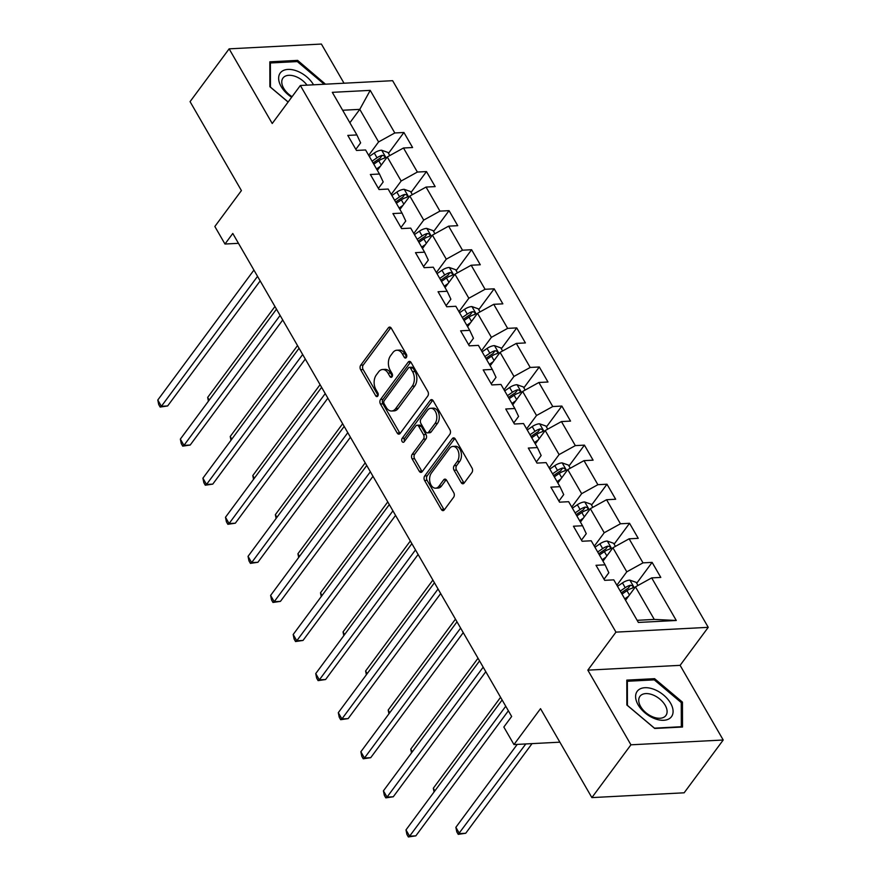 <?xml version="1.0" encoding="UTF-8"?>
<svg xmlns="http://www.w3.org/2000/svg" width="881" height="881" viewBox="0 0 881 881"><rect width="100%" height="100%" fill="white"/><g stroke="black" fill="none" stroke-linecap="round" stroke-linejoin="round"><path stroke-width="1.32" d="M406.317 357.532A2.258 1.465 -93 0 0 406.394 354.36L391.307 328.228A3.216 2.081 -93 0 0 389.611 327.082A3.216 2.081 -93 0 0 388.356 327.842L360.747 365.152A3.216 2.081 -93 0 0 360.626 369.69L375.713 395.811A2.258 1.465 -93 0 0 376.903 396.615A2.258 1.465 -93 0 0 377.784 396.087A2.258 1.465 -93 0 0 377.861 392.915L375.912 389.534A10.297 6.674 -93 0 1 376.275 375.031L378.577 371.925A10.297 6.674 -93 0 1 382.585 369.502A10.297 6.674 -93 0 1 388.025 373.159L389.975 376.539A2.258 1.465 -93 0 0 391.175 377.332A2.258 1.465 -93 0 0 392.045 376.804A2.258 1.465 -93 0 0 392.122 373.632L390.173 370.251A10.297 6.674 -93 0 1 390.536 355.748L392.838 352.642A10.297 6.674 -93 0 1 396.846 350.22A10.297 6.674 -93 0 1 402.298 353.876L404.247 357.257A2.258 1.465 -93 0 0 405.436 358.06A2.258 1.465 -93 0 0 406.317 357.532M461.204 482.645A3.216 2.081 -93 0 0 462.91 483.779A3.216 2.081 -93 0 0 464.155 483.03L471.908 472.557A3.216 2.081 -93 0 0 472.018 468.02L455.268 439.013A3.216 2.081 -93 0 0 453.561 437.868A3.216 2.081 -93 0 0 452.316 438.628L424.708 475.938A3.216 2.081 -93 0 0 424.587 480.464L441.348 509.482A3.216 2.081 -93 0 0 443.044 510.628A3.216 2.081 -93 0 0 444.299 509.868L453.649 497.225A3.216 2.081 -93 0 0 453.77 492.699L446.601 480.277A3.216 2.081 -93 0 0 444.894 479.132A3.216 2.081 -93 0 0 443.639 479.892L439.002 486.158A8.612 5.583 -93 0 1 435.655 488.184A8.612 5.583 -93 0 1 430.082 482.667A8.612 5.583 -93 0 1 431.404 473.009L449.585 448.44A8.612 5.583 -93 0 1 452.933 446.414A8.612 5.583 -93 0 1 458.505 451.931A8.612 5.583 -93 0 1 457.184 461.6L454.156 465.686A3.216 2.081 -93 0 0 454.034 470.223L461.204 482.645L463.703 482.513A3.216 2.081 -93 0 0 464.122 483.074M344.019 83.221L321.4 44.05L229.126 48.851L190.065 101.645L241.416 190.582L214.843 226.483L224.974 244.026L232.782 233.465L511.652 716.473L503.833 727.034L513.964 744.566L559.875 742.176M630.939 744.808L723.213 740.007L680.11 665.342L587.836 670.144L630.939 744.808L591.878 797.602L540.527 708.665L513.964 744.566M587.836 670.144L615.962 632.129L300.355 85.49L392.629 80.689L708.236 627.338L615.962 632.129M229.126 48.851L272.229 123.505L300.355 85.49M427.748 396.076A3.216 2.081 -93 0 0 427.869 391.549L411.108 362.531A3.216 2.081 -93 0 0 409.412 361.386A3.216 2.081 -93 0 0 408.156 362.146L380.548 399.456A3.216 2.081 -93 0 0 380.438 403.994L397.188 433.012A3.216 2.081 -93 0 0 398.895 434.146A3.216 2.081 -93 0 0 400.139 433.397L427.748 396.076M433.188 400.767L449.938 429.785A3.216 2.081 -93 0 1 449.828 434.322L422.219 471.632A3.216 2.081 -93 0 1 420.964 472.392A3.216 2.081 -93 0 1 419.268 471.247L412.099 458.825A3.216 2.081 -93 0 1 412.209 454.299L423.409 439.167A3.216 2.081 -93 0 0 423.519 434.63L418.761 426.393A3.216 2.081 -93 0 0 417.065 425.248A3.216 2.081 -93 0 0 415.81 426.008L404.159 441.766A2.258 1.465 -93 0 1 403.278 442.295A2.258 1.465 -93 0 1 401.824 440.852A2.258 1.465 -93 0 1 402.165 438.32L430.236 400.381A3.216 2.081 -93 0 1 431.492 399.633A3.216 2.081 -93 0 1 433.188 400.767M723.213 740.007L684.152 792.801L591.878 797.602M652.116 562.386L643.009 562.86L629.122 538.809L638.229 538.335L629.552 523.303L620.444 523.777L606.568 499.725L615.665 499.252L606.987 484.22L597.88 484.693L584.004 460.642L593.1 460.168L584.422 445.136L575.326 445.61L561.439 421.57L570.536 421.096L561.858 406.064L552.761 406.537L538.875 382.486L547.971 382.013L539.293 366.981L530.197 367.454L516.31 343.403L525.406 342.929L516.729 327.897L507.632 328.371L493.745 304.319L502.842 303.846L494.164 288.814L485.068 289.287L471.181 265.236L480.288 264.763L471.599 249.73L462.503 250.204L448.616 226.153L457.724 225.679L449.046 210.647L439.938 211.121L426.052 187.069L435.159 186.607L426.481 171.575L417.374 172.048L403.487 147.997L412.594 147.523L403.916 132.491L394.809 132.965L370.218 90.369L332.313 92.34L356.904 134.936L347.797 135.41L356.475 150.442L365.582 149.968L379.469 174.02L370.361 174.493L379.039 189.525L388.147 189.052L402.033 213.092L392.926 213.565L401.604 228.597L410.711 228.124L424.598 252.175L415.491 252.649L424.168 267.681L433.276 267.207L447.163 291.259L438.055 291.732L446.733 306.764L455.84 306.291L469.727 330.342L460.62 330.815L469.298 345.848L478.405 345.374L492.292 369.425L483.184 369.899L491.862 384.931L500.97 384.457L514.845 408.509L505.749 408.982L514.427 424.014L523.523 423.541L537.41 447.581L528.314 448.055L536.992 463.087L546.088 462.613L559.975 486.664L550.878 487.138L559.556 502.17L568.652 501.696L582.539 525.748L573.443 526.221L582.121 541.253L591.217 540.78L605.104 564.831L596.008 565.305L604.685 580.337L613.782 579.863L638.373 622.449L676.278 620.477L651.687 577.892L660.794 577.418L652.116 562.386L636.688 583.244M602.989 561.164L612.901 547.773L626.787 571.824L616.876 585.215M604.047 579.235L608.826 572.76L605.104 564.831M626.787 571.824L643.009 562.86M612.901 547.773L629.122 538.809M580.425 522.092L590.336 508.689L604.223 532.741L594.312 546.143M581.482 540.152L586.261 533.677L582.539 525.748M604.223 532.741L620.444 523.777M590.336 508.689L606.568 499.725M557.86 483.008L567.771 469.617L581.658 493.668L571.747 507.06M558.917 501.069L563.708 494.593L559.975 486.664M581.658 493.668L597.88 484.693M567.771 469.617L584.004 460.642M535.296 443.925L545.207 430.534L559.094 454.585L549.182 467.976M536.353 461.985L541.143 455.51L537.41 447.581M559.094 454.585L575.326 445.61M545.207 430.534L561.439 421.57M512.731 404.842L522.642 391.45L536.529 415.502L526.618 428.893M513.788 422.902L518.579 416.438L514.845 408.509M536.529 415.502L552.761 406.537M522.642 391.45L538.875 382.486M490.177 365.758L500.078 352.367L513.964 376.418L504.053 389.809M491.224 383.819L496.014 377.354L492.292 369.425M513.964 376.418L530.197 367.454M500.078 352.367L516.31 343.403M467.613 326.675L477.513 313.284L491.4 337.335L481.489 350.726M468.659 344.746L473.449 338.271L469.727 330.342M491.4 337.335L507.632 328.371M477.513 313.284L493.745 304.319M445.048 287.602L454.959 274.2L468.835 298.252L458.935 311.643M446.094 305.663L450.885 299.188L447.163 291.259M468.835 298.252L485.068 289.287M454.959 274.2L471.181 265.236M422.484 248.519L432.395 235.128L446.282 259.168L436.37 272.57M423.53 266.58L428.32 260.104L424.598 252.175M446.282 259.168L462.503 250.204M432.395 235.128L448.616 226.153M399.919 209.436L409.83 196.045L423.717 220.096L413.806 233.487M400.965 227.496L405.756 221.021L402.033 213.092M423.717 220.096L439.938 211.121M409.83 196.045L426.052 187.069M377.354 170.352L387.266 156.961L401.152 181.012L391.241 194.404M378.401 188.413L383.191 181.949L379.469 174.02M401.152 181.012L417.374 172.048M387.266 156.961L403.487 147.997M349.867 122.756L359.778 109.365L378.588 141.929L368.676 155.32M355.836 149.329L360.626 142.865L356.904 134.936M378.588 141.929L394.809 132.965M342.654 110.246L359.778 109.365L370.218 90.369M680.11 665.342L708.236 627.338M224.974 244.026L238.476 243.321M637.139 620.312L654.264 619.42L635.465 586.856L625.554 600.247M654.264 619.42L676.278 620.477M635.465 586.856L651.687 577.892M388.488 153.338L403.916 132.491M411.042 192.421L426.481 171.575M433.606 231.505L449.046 210.647M456.171 270.588L471.599 249.73M478.735 309.671L494.164 288.814M501.3 348.755L516.729 327.897M523.865 387.827L539.293 366.981M546.429 426.911L561.858 406.064M568.994 465.994L584.422 445.136M591.558 505.077L606.987 484.22M614.123 544.161L629.552 523.303M325.474 84.18L297.624 60.382L269.828 61.824L269.894 86.723L288.098 102.053M682.511 727.023L682.445 702.124L654.594 678.678L626.798 680.121L626.865 705.02L654.715 728.466L682.511 727.023M296.71 61.615L297.624 60.382M653.68 679.901L654.594 678.678M681.266 703.71L682.445 702.124M406.626 356.926L404.786 353.744A10.297 6.674 -93 0 0 399.346 350.098L396.846 350.22M382.585 369.502L385.074 369.37A10.297 6.674 -93 0 1 390.525 373.026L392.353 376.198M390.889 327.666A3.216 2.081 -93 0 0 390.845 327.71L363.236 365.031A3.216 2.081 -93 0 0 363.126 369.557L378.092 395.481M410.689 361.97A3.216 2.081 -93 0 0 410.656 362.014L383.048 399.335A3.216 2.081 -93 0 0 382.927 403.861L399.688 432.879A3.216 2.081 -93 0 0 400.106 433.441M410.524 368.137A2.258 1.465 -93 0 0 409.335 367.344A2.258 1.465 -93 0 0 408.465 367.873L384.226 400.624A2.258 1.465 -93 0 0 384.149 403.795L386.208 407.363A10.297 6.674 -93 0 0 391.649 411.009A10.297 6.674 -93 0 0 395.657 408.597L412.22 386.208A10.297 6.674 -93 0 0 412.583 371.705L410.524 368.137L413.024 368.005A2.258 1.465 -93 0 0 411.834 367.212L409.335 367.344M391.649 411.009L394.137 410.887A10.297 6.674 -93 0 0 398.146 408.465L395.657 408.597M413.024 368.005L415.083 371.573A10.297 6.674 -93 0 1 414.709 386.076L398.146 408.465M417.065 425.248L419.554 425.127A3.216 2.081 -93 0 1 421.261 426.261L426.019 434.498A3.216 2.081 -93 0 1 425.897 439.035L414.709 454.167A3.216 2.081 -93 0 0 414.588 458.704L421.757 471.115A3.216 2.081 -93 0 0 422.186 471.687M432.769 400.205A3.216 2.081 -93 0 0 432.725 400.249L404.665 438.187A2.258 1.465 -93 0 0 404.522 441.26M435.027 423.464A8.612 5.583 -93 0 0 436.348 413.795A8.612 5.583 -93 0 0 430.776 408.288A8.612 5.583 -93 0 0 427.428 410.304L421.03 418.96A3.216 2.081 -93 0 0 420.909 423.497L425.666 431.734A3.216 2.081 -93 0 0 427.373 432.868A3.216 2.081 -93 0 0 428.618 432.119L435.027 423.464L437.516 423.332A8.612 5.583 -93 0 0 438.837 413.663A8.612 5.583 -93 0 0 433.276 408.156L430.776 408.288M427.373 432.868L429.862 432.736A3.216 2.081 -93 0 0 431.117 431.987L428.618 432.119M437.516 423.332L431.117 431.987M452.933 446.414L455.433 446.293A8.612 5.583 -93 0 1 460.994 451.799A8.612 5.583 -93 0 1 459.673 461.468L456.644 465.564A3.216 2.081 -93 0 0 456.534 470.091L463.703 482.513M435.655 488.184L438.143 488.052A8.612 5.583 -93 0 0 441.502 486.026L439.002 486.158M446.171 479.705A3.216 2.081 -93 0 0 446.138 479.76L441.502 486.026M454.849 438.441A3.216 2.081 -93 0 0 454.805 438.496L427.197 475.806A3.216 2.081 -93 0 0 427.087 480.343L443.837 509.35A3.216 2.081 -93 0 0 444.255 509.923M389.776 155.574L387.97 152.457L381.539 150.211A8.689 4.097 150 0 0 374.271 153.019L369.315 156.422M380.295 166.366L376.539 168.954M373.797 164.185L378.753 160.782A8.689 4.097 -30 0 1 383.962 158.338C385.559 156.895 384.975 155.893 382.222 155.331A8.689 4.097 150 0 0 377.013 157.776L372.057 161.179M373.081 162.952L378.61 159.142A4.427 2.081 -30 0 1 379.975 158.371L382.222 155.331M383.962 158.338L384.81 157.82M274.949 306.489L207.663 397.43L209.204 400.095M208.423 401.152L207.663 397.43M257.549 276.348L161.399 406.284L157.787 400.018L253.926 270.082M260.17 280.896L167.643 405.954L161.399 406.284L160.155 407.055L158.712 404.544L157.787 400.018M167.643 405.954L160.155 407.055M313.548 84.807A21.32 12.752 36.5 0 0 297.338 71.174A21.32 12.752 36.5 0 0 278.859 76.129A21.32 12.752 36.5 0 0 291.655 97.251M307.017 85.149A16.133 9.658 36.5 0 0 295.917 76.636A16.133 9.658 36.5 0 0 282.977 78.035A16.133 9.658 36.5 0 0 292.085 96.668M269.839 63.718L270.39 62.98L297.315 61.582L324.23 84.246M288.142 101.998L270.445 87.109L270.39 62.98M670.551 703.148A21.32 12.752 36.5 0 0 644.947 687.709A21.32 12.752 36.5 0 0 638.13 704.833A21.32 12.752 36.5 0 0 663.745 720.284A21.32 12.752 36.5 0 0 670.551 703.148M665.188 705.285A16.133 9.658 36.5 0 0 652.149 694.646A16.133 9.658 36.5 0 0 639.947 696.32A16.133 9.658 36.5 0 0 640.641 706.562A16.133 9.658 36.5 0 0 653.691 717.2A16.133 9.658 36.5 0 0 665.893 715.515A16.133 9.658 36.5 0 0 665.188 705.285M654.407 728.113L627.415 705.395L627.36 681.266L654.286 679.868L681.266 702.598L681.332 726.715L654.363 728.169M626.809 682.015L627.36 681.266M412.33 194.657L410.535 191.54L404.104 189.294A8.689 4.097 150 0 0 396.835 192.102L391.88 195.505M402.859 205.449L399.104 208.037M396.362 203.269L401.318 199.866A8.689 4.097 -30 0 1 406.526 197.421C408.123 195.967 407.54 194.965 404.786 194.415A8.689 4.097 150 0 0 399.578 196.859L394.622 200.262M395.646 202.024L401.174 198.225A4.427 2.081 -30 0 1 402.54 197.454L404.786 194.415M406.526 197.421L407.374 196.904M297.514 345.572L230.227 436.502L231.769 439.179M230.987 440.236L230.227 436.502M434.895 233.74L433.1 230.624L426.668 228.377A8.689 4.097 150 0 0 419.4 231.185L414.444 234.588M425.424 244.533L421.669 247.109M418.927 242.352L423.882 238.949A8.689 4.097 -30 0 1 429.091 236.504C430.688 235.051 430.104 234.049 427.351 233.498A8.689 4.097 150 0 0 422.142 235.943L417.187 239.346M418.2 241.108L423.739 237.308A4.427 2.081 -30 0 1 425.105 236.537L427.351 233.498M429.091 236.504L429.939 235.987M320.078 384.656L252.792 475.586L254.334 478.262M253.552 479.319L252.792 475.586M280.103 315.431L183.964 445.368L180.352 439.101L276.491 309.165M282.735 319.979L190.208 445.037L183.964 445.368L182.719 446.138L181.277 443.628L180.352 439.101M190.208 445.037L182.719 446.138M302.668 354.514L206.528 484.451L202.916 478.185L299.055 348.248M305.3 359.063L212.762 484.121L206.528 484.451L205.284 485.211L203.841 482.711L202.916 478.185M212.762 484.121L205.284 485.211M457.459 272.824L455.664 269.707L449.233 267.461A8.689 4.097 150 0 0 441.965 270.269L436.998 273.672M447.989 283.616L444.233 286.193M441.491 281.435L446.447 278.033A8.689 4.097 -30 0 1 451.645 275.577C453.252 274.134 452.669 273.132 449.916 272.57A8.689 4.097 150 0 0 444.707 275.026L439.751 278.429M440.764 280.191L446.304 276.392A4.427 2.081 -30 0 1 447.669 275.61L449.916 272.57M451.645 275.577L452.493 275.07M342.643 423.739L275.357 514.669L276.898 517.345M276.116 518.402L275.357 514.669M480.024 311.896L478.229 308.779L471.798 306.544A8.689 4.097 150 0 0 464.518 309.352L459.563 312.755M470.553 322.699L466.798 325.276M464.056 320.519L469.011 317.116A8.689 4.097 -30 0 1 474.209 314.66C475.817 313.218 475.233 312.215 472.48 311.654A8.689 4.097 150 0 0 467.271 314.11L462.316 317.512M463.329 319.274L468.868 315.475A4.427 2.081 -30 0 1 470.234 314.693L472.48 311.654M474.209 314.66L475.057 314.154M365.208 462.822L297.921 553.753L299.463 556.429M298.681 557.486L297.921 553.753M502.588 350.979L500.793 347.863L494.362 345.616A8.689 4.097 150 0 0 487.083 348.424L482.127 351.827M493.118 361.783L489.362 364.36M486.609 359.602L491.576 356.199A8.689 4.097 -30 0 1 496.774 353.744C498.382 352.301 497.798 351.299 495.045 350.737A8.689 4.097 150 0 0 489.836 353.193L484.88 356.596M485.894 358.358L491.433 354.558A4.427 2.081 -30 0 1 492.798 353.777L495.045 350.737M496.774 353.744L497.622 353.237M387.772 501.895L320.486 592.836L322.028 595.512M321.246 596.569L320.486 592.836M325.232 393.587L229.093 523.523L225.481 517.268L321.62 387.332M327.864 398.146L235.326 523.204L229.093 523.523L227.849 524.294L226.406 521.794L225.481 517.268M235.326 523.204L227.849 524.294M347.797 432.67L251.658 562.607L248.046 556.351L344.185 426.415M350.429 437.229L257.891 562.287L251.658 562.607L250.413 563.377L248.971 560.878L248.046 556.351M257.891 562.287L250.413 563.377M370.361 471.753L274.222 601.69L270.61 595.424L366.749 465.487M372.993 476.302L280.455 601.371L274.222 601.69L272.978 602.461L271.535 599.95L270.61 595.424M280.455 601.371L272.978 602.461M392.926 510.837L296.787 640.773L293.175 634.507L389.314 504.571M395.558 515.385L303.02 640.443L296.787 640.773L295.542 641.544L294.1 639.033L293.175 634.507M303.02 640.443L295.542 641.544M415.491 549.92L319.351 679.857L315.739 673.591L411.879 543.654M418.123 554.468L325.585 679.526L319.351 679.857L318.107 680.628L316.653 678.117L315.739 673.591M325.585 679.526L318.107 680.628M438.055 589.004L341.916 718.94L338.304 712.674L434.443 582.737M440.687 593.552L348.149 718.61L341.916 718.94L340.672 719.7L339.218 717.2L338.304 712.674M348.149 718.61L340.672 719.7M460.62 628.087L364.481 758.012L360.858 751.757L457.008 621.821M463.241 632.635L370.714 757.693L364.481 758.012L363.236 758.783L361.783 756.283L360.858 751.757M370.714 757.693L363.236 758.783M483.184 667.159L387.045 797.096L383.422 790.841L479.561 660.904M485.805 671.718L393.278 796.776L387.045 797.096L385.801 797.867L384.347 795.367L383.422 790.841M393.278 796.776L385.801 797.867M505.749 706.243L409.61 836.179L405.987 829.913L502.126 699.977M508.37 710.791L415.843 835.86L409.61 836.179L408.366 836.95L406.912 834.45L405.987 829.913M415.843 835.86L408.366 836.95M525.153 390.063L523.358 386.946L516.916 384.7A8.689 4.097 150 0 0 509.647 387.508L504.692 390.911M515.682 400.855L511.927 403.443M509.174 398.686L514.13 395.272A8.689 4.097 -30 0 1 519.338 392.827C520.946 391.384 520.363 390.382 517.61 389.82A8.689 4.097 150 0 0 512.401 392.265L507.445 395.679M508.458 397.441L513.997 393.631A4.427 2.081 -30 0 1 515.352 392.86L517.61 389.82M519.338 392.827L520.186 392.309M410.326 540.978L343.05 631.919L344.592 634.584M343.81 635.642L343.05 631.919M547.718 429.146L545.923 426.03L539.48 423.783A8.689 4.097 150 0 0 532.212 426.591L527.256 429.994M538.247 439.938L534.492 442.526M531.739 437.758L536.694 434.355A8.689 4.097 -30 0 1 541.903 431.91C543.5 430.468 542.927 429.465 540.174 428.904A8.689 4.097 150 0 0 534.965 431.349L530.01 434.751M531.023 436.513L536.562 432.714A4.427 2.081 -30 0 1 537.917 431.943L540.174 428.904M541.903 431.91L542.751 431.393M432.89 580.061L365.615 670.992L367.157 673.668M366.375 674.725L365.615 670.992M570.282 468.229L568.487 465.113L562.045 462.866A8.689 4.097 150 0 0 554.777 465.675L549.821 469.077M560.812 479.022L557.056 481.599M554.303 476.841L559.259 473.438A8.689 4.097 -30 0 1 564.468 470.994C566.065 469.54 565.492 468.538 562.739 467.987A8.689 4.097 150 0 0 557.53 470.432L552.574 473.835M553.587 475.597L559.127 471.798A4.427 2.081 -30 0 1 560.481 471.027L562.739 467.987M564.468 470.994L565.316 470.476M455.455 619.145L388.18 710.075L389.721 712.751M388.939 713.808L388.18 710.075M592.847 507.313L591.052 504.196L584.61 501.95A8.689 4.097 150 0 0 577.341 504.758L572.386 508.161M583.376 518.105L579.621 520.682M576.868 515.925L581.823 512.522A8.689 4.097 -30 0 1 587.032 510.077C588.629 508.623 588.056 507.621 585.292 507.071A8.689 4.097 150 0 0 580.094 509.515L575.139 512.918M576.152 514.68L581.691 510.881A4.427 2.081 -30 0 1 583.046 510.099L585.292 507.071M587.032 510.077L587.88 509.559M478.02 658.228L410.744 749.158L412.286 751.834M411.504 752.892L410.744 749.158M615.412 546.385L613.605 543.28L607.174 541.033A8.689 4.097 150 0 0 599.906 543.841L594.95 547.244M605.941 557.188L602.186 559.765M599.432 555.008L604.388 551.605A8.689 4.097 -30 0 1 609.597 549.149C611.194 547.707 610.621 546.705 607.857 546.143A8.689 4.097 150 0 0 602.659 548.599L597.692 552.002M598.717 553.764L604.256 549.964A4.427 2.081 -30 0 1 605.61 549.182L607.857 546.143M609.597 549.149L610.445 548.643M500.584 697.312L433.309 788.242L434.851 790.918M434.069 791.975L433.309 788.242M637.976 585.469L636.17 582.352L629.739 580.116A8.689 4.097 150 0 0 622.471 582.914L617.515 586.328M628.505 596.272L624.75 598.849M517.224 744.401L455.862 827.325L459.486 833.591L465.719 833.261L532.036 743.63M621.997 594.091L626.953 590.688A8.689 4.097 -30 0 1 632.162 588.233C633.758 586.79 633.186 585.788 630.422 585.226A8.689 4.097 150 0 0 625.213 587.682L620.257 591.085M621.281 592.847L626.809 589.048A4.427 2.081 -30 0 1 628.175 588.266L630.422 585.226M632.162 588.233L633.01 587.726M465.719 833.261L458.241 834.351L525.803 743.949M458.241 834.351L456.787 831.851L455.862 827.325M404.786 353.744L402.298 353.876M392.276 376.418L389.975 376.539M390.525 373.026L388.025 373.159M378.004 395.701L375.713 395.811M363.126 369.557L360.626 369.69M363.236 365.031L360.747 365.152M390.845 327.71L388.356 327.842M406.537 357.135L404.247 357.257M399.688 432.879L397.188 433.012M382.927 403.861L380.438 403.994M383.048 399.335L380.548 399.456M410.656 362.014L408.156 362.146M414.709 386.076L412.22 386.208M415.083 371.573L412.583 371.705M421.757 471.115L419.268 471.247M414.588 458.704L412.099 458.825M414.709 454.167L412.209 454.299M425.897 439.035L423.409 439.167M426.019 434.498L423.519 434.63M421.261 426.261L418.761 426.393M404.665 438.187L402.165 438.32M432.725 400.249L430.236 400.381M456.534 470.091L454.034 470.223M456.644 465.564L454.156 465.686M459.673 461.468L457.184 461.6M446.138 479.76L443.639 479.892M443.837 509.35L441.348 509.482M427.087 480.343L424.587 480.464M427.197 475.806L424.708 475.938M454.805 438.496L452.316 438.628M386.307 158.25L381.704 150.266M377.013 157.776L374.271 153.019M381.242 165.099L378.753 160.782M408.872 197.333L404.258 189.349M399.578 196.859L396.835 192.102M403.806 204.183L401.318 199.866M431.437 236.416L426.822 228.432M422.142 235.943L419.4 231.185M426.371 243.266L423.882 238.949M454.001 275.5L449.387 267.516M444.707 275.026L441.965 270.269M448.936 282.338L446.447 278.033M476.566 314.572L471.952 306.599M467.271 314.11L464.518 309.352M471.5 321.422L469.011 317.116M499.131 353.655L494.516 345.682M489.836 353.193L487.083 348.424M494.065 360.505L491.576 356.199M521.695 392.739L517.081 384.755M512.401 392.265L509.647 387.508M516.629 399.589L514.13 395.272M544.26 431.822L539.646 423.838M534.965 431.349L532.212 426.591M539.183 438.672L536.694 434.355M566.813 470.906L562.21 462.921M557.53 470.432L554.777 465.675M561.748 477.755L559.259 473.438M589.378 509.989L584.775 502.005M580.094 509.515L577.341 504.758M584.312 516.828L581.823 512.522M611.943 549.072L607.339 541.088M602.659 548.599L599.906 543.841M606.877 555.911L604.388 551.605M634.507 588.145L629.904 580.172M625.213 587.682L622.471 582.914M629.441 594.994L626.953 590.688"/></g></svg>
